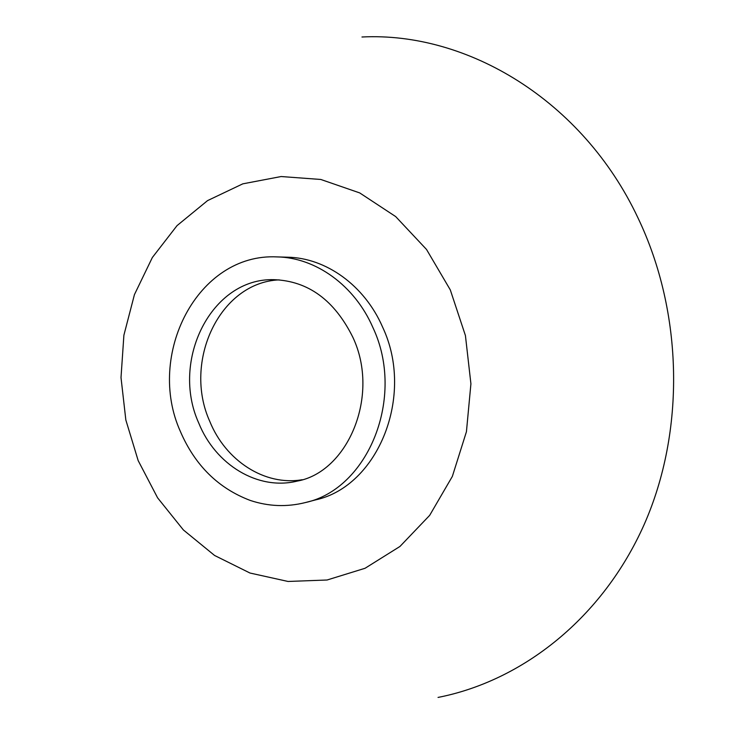 <?xml version="1.0" encoding="UTF-8"?>
<svg xmlns="http://www.w3.org/2000/svg" width="740" height="740" viewBox="0 0 740 740"><rect width="100%" height="100%" fill="white"/><g stroke="black" fill="none" stroke-linecap="round" stroke-linejoin="round"><path stroke-width="1.11" d="M302.188 479.733C264.615 486.18 225.654 460.613 209.799 421.439C182.715 361.703 219.586 282.384 279.174 279.868M361.971 37C467.264 31.617 582.62 100.316 637.963 217.875C683.399 312.826 685.37 431.346 644.087 524.716C602.471 618.085 522.542 680.865 438.043 697.422M305.37 502.562C368.326 488.992 405.798 397.075 372.895 327.515C354.599 285.335 315.647 257.548 277.084 256.91L287.582 257.206C325.831 257.835 364.422 285.279 382.534 326.941C415.112 395.613 377.964 486.421 315.527 499.898L305.37 502.562C286.787 507.205 268.398 506.484 250.203 500.416C218.365 488.335 195.138 465.469 180.523 431.818M450.29 289.877L465.423 335.562L470.918 383.82L466.431 431.725L452.344 476.421L429.672 515.355L399.952 546.462L365.061 568.274L327.08 580.003L288.064 581.464L249.981 573.028L214.591 555.472L183.381 529.951L157.592 497.816L138.177 460.613L125.837 419.969L121.008 377.585L123.895 335.211L134.44 294.603L152.347 257.511L177.026 225.635L207.57 200.605L242.794 183.844L281.144 176.536L320.808 179.469L359.714 192.918L395.678 216.579L426.518 249.454L450.29 289.877M198.764 423.086C170.348 360.584 211.418 277.759 273.966 279.674C308.192 280.96 334.508 300.209 352.915 337.403C380.36 395.715 347.782 472.166 297.156 481.111C257.871 490.842 215.46 464.674 198.764 423.086M277.084 256.91C197.58 252.803 145.706 355.015 180.458 431.642"/></g></svg>
